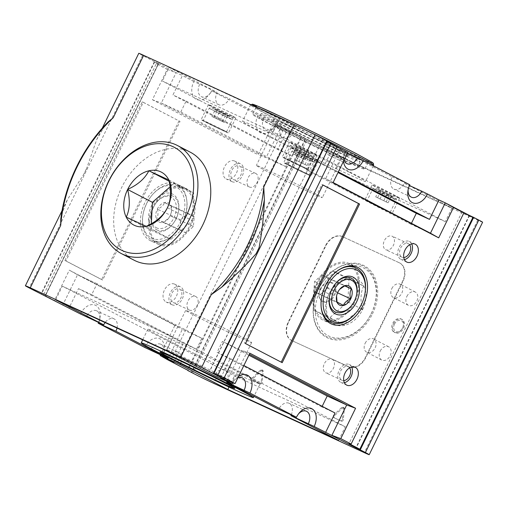 <?xml version="1.0" encoding="UTF-8"?>
<svg xmlns="http://www.w3.org/2000/svg" width="508" height="508" viewBox="0 0 508 508"><rect width="100%" height="100%" fill="white"/><g stroke="black" fill="none" stroke-linecap="round" stroke-linejoin="round"><path stroke-width="0.38" stroke-dasharray="2.54 1.91" d="M60.789 219.018L61.913 213.728L67.462 199.523L83.706 174.403A129.362 94.863 117.5 0 1 86.703 168.262L83.706 174.403M61.913 213.728A129.362 94.863 117.5 0 1 104.623 126.155L108.242 121.812M259.093 247.587L256.102 253.727M179.864 229.743L156.61 219.043L162.966 222.352L168.472 218.497L170.148 215.798L171.393 212.173L170.967 205.943L194.227 216.643L193.408 226.505L186.226 233.051L179.864 229.743L180.689 219.881L187.871 213.335L164.611 202.629C163.468 205.359 161.074 207.543 157.429 209.182C158.388 213.004 158.109 216.287 156.61 219.043M186.226 233.051L162.966 222.352M193.408 226.505L170.148 215.798M180.689 219.881L157.429 209.182M158.706 243.103A29.947 20.345 114.7 0 0 159.315 243.395A29.947 20.345 114.7 0 0 190.316 224.695A29.947 20.345 114.7 0 0 184.347 188.982A29.947 20.345 114.7 0 0 153.556 207.239A29.947 20.345 114.7 0 0 158.706 243.103M151.625 239.839A29.947 20.345 114.7 0 0 152.229 240.138A29.947 20.345 114.7 0 0 183.236 221.437A29.947 20.345 114.7 0 0 177.267 185.725A29.947 20.345 114.7 0 0 152.356 194.786A29.947 20.345 114.7 0 0 142.907 215.329A29.947 20.345 114.7 0 0 151.625 239.839M151.27 237.973A28.397 19.298 114.7 0 0 179.254 224.314A28.397 19.298 114.7 0 0 179.819 189.732A28.397 19.298 114.7 0 0 151.968 195.25A28.397 19.298 114.7 0 0 143.002 214.725A28.397 19.298 114.7 0 0 151.27 237.973M154.781 230.784A20.396 13.856 114.7 0 0 172.155 224.815A20.396 13.856 114.7 0 0 178.587 210.826A20.396 13.856 114.7 0 0 168.904 193.078A20.396 13.856 114.7 0 0 150.292 208.674A20.396 13.856 114.7 0 0 154.781 230.784M156.661 229.775A18.688 12.7 114.7 0 0 172.587 224.301A18.688 12.7 114.7 0 0 178.486 211.487A18.688 12.7 114.7 0 0 172.663 195.999A18.688 12.7 114.7 0 0 157.118 201.657A18.688 12.7 114.7 0 0 151.219 214.471A18.688 12.7 114.7 0 0 156.661 229.775M156.274 227.717A16.986 11.538 114.7 0 0 173.012 219.551A16.986 11.538 114.7 0 0 173.349 198.863A16.986 11.538 114.7 0 0 156.686 202.165A16.986 11.538 114.7 0 0 151.327 213.817A16.986 11.538 114.7 0 0 156.274 227.717M159.048 222.028A10.655 7.239 114.7 0 0 168.123 218.91A10.655 7.239 114.7 0 0 171.488 211.607A10.655 7.239 114.7 0 0 170.974 205.842A10.655 7.239 114.7 0 0 158.718 206.75A10.655 7.239 114.7 0 0 159.048 222.028M164.611 202.629L170.967 205.943M482.6 222.231A16.434 0.4 26 0 1 477.736 220.186L327.196 150.914A16.434 0.4 26 0 1 306.33 140.71L272.936 124.409L258.127 154.769L152.419 99.733L167.227 69.374L156.305 63.684L43.574 294.818L54.496 300.507L69.304 270.148L175.012 325.184L160.522 354.882M283.305 129.807L170.574 360.94L176.587 364.249L191.497 372.18L304.883 139.713L280.93 127.241L266.122 157.601L161.309 103.029L176.117 72.669L182.41 75.565L172.936 94.983L277.749 149.555L290.932 155.619L285.598 166.561L266.122 157.601L258.127 154.769M160.204 355.543L170.574 360.94M226.104 178.924A9.893 6.718 114.7 0 0 226.308 179.019A9.893 6.718 114.7 0 0 236.544 172.847A9.893 6.718 114.7 0 0 234.575 161.049A9.893 6.718 114.7 0 0 224.403 167.075A9.893 6.718 114.7 0 0 226.104 178.924M166.078 301.993A9.893 6.718 114.7 0 0 166.281 302.095A9.893 6.718 114.7 0 0 176.517 295.916A9.893 6.718 114.7 0 0 174.549 284.118A9.893 6.718 114.7 0 0 164.376 290.151A9.893 6.718 114.7 0 0 166.078 301.993M150.044 240.487A31.198 21.196 114.7 0 0 150.673 240.798A31.198 21.196 114.7 0 0 182.975 221.317A31.198 21.196 114.7 0 0 176.759 184.112A31.198 21.196 114.7 0 0 144.678 203.13A31.198 21.196 114.7 0 0 150.044 240.487M179.006 120.961L101.638 279.591L64.929 260.477L142.297 101.848L180.023 121.431L102.654 280.06L65.945 260.941L143.307 102.318L180.023 121.431M213.557 373.12L209.671 371.678M326.707 141.129L322.929 139.16L326.644 141.256M326.803 140.932L322.745 139.065L209.55 371.621M469.221 215.329L355.835 447.802M300.438 138.062L187.376 369.862M289.649 132.448L176.587 364.249M156.305 63.684L158.407 64.116L154.591 62.128L158.591 63.544L45.206 296.018L41.535 293.929L43.574 294.818M154.591 62.128L41.535 293.929M158.407 64.116L45.352 295.916M245.567 375.698A62.395 1.518 26 0 1 260.058 383.915A62.395 1.518 26 0 1 203.314 357.924A62.395 1.518 26 0 1 147.898 329.209A62.395 1.518 26 0 1 184.125 345.307A62.395 1.518 26 0 1 245.567 375.698M345.269 426.771L234.493 375.799L62.319 286.156L173.095 337.128L345.269 426.771L338.601 440.449M291.198 415.011A10.116 6.871 114.7 0 0 289.046 403.257A10.116 6.871 114.7 0 0 278.721 409.27M226.955 381.565A10.116 6.871 114.7 0 0 224.803 369.805A10.116 6.871 114.7 0 0 214.471 375.818M166.427 350.806L173.095 337.128M55.651 299.834L62.319 286.156M117.011 328.066A10.116 6.871 114.7 0 0 114.027 318.834A10.116 6.871 114.7 0 0 105.073 322.574M180.569 363.69A10.116 6.871 114.7 0 0 178.27 352.285A10.116 6.871 114.7 0 0 168.326 357.556M228.994 387.071L234.493 375.799M232.289 115.932A15.221 0.368 26 0 1 235.826 117.939A15.221 0.368 26 0 1 221.983 111.601A15.221 0.368 26 0 1 208.464 104.597A15.221 0.368 26 0 1 217.303 108.522A15.221 0.368 26 0 1 232.289 115.932M314.89 158.941A15.221 0.368 26 0 1 318.421 160.941A15.221 0.368 26 0 1 304.584 154.603A15.221 0.368 26 0 1 291.065 147.599A15.221 0.368 26 0 1 299.904 151.524A15.221 0.368 26 0 1 314.89 158.941M313.442 153.276A15.221 0.368 26 0 1 316.979 155.277A15.221 0.368 26 0 1 303.136 148.939A15.221 0.368 26 0 1 289.624 141.935A15.221 0.368 26 0 1 298.456 145.859A15.221 0.368 26 0 1 313.442 153.276M396.043 196.279A15.221 0.368 26 0 1 399.58 198.285A15.221 0.368 26 0 1 385.737 191.948A15.221 0.368 26 0 1 372.218 184.944A15.221 0.368 26 0 1 381.057 188.868A15.221 0.368 26 0 1 396.043 196.279M349.669 172.447A68.485 1.664 26 0 1 365.576 181.464A68.485 1.664 26 0 1 303.289 152.94A68.485 1.664 26 0 1 242.468 121.418A68.485 1.664 26 0 1 282.232 139.084A68.485 1.664 26 0 1 349.669 172.447M445.313 221.653L334.537 170.682L162.363 81.039L273.139 132.01L445.313 221.653L451.98 207.975L404.305 183.153A10.116 6.871 -65.3 0 1 393.973 189.166A10.116 6.871 -65.3 0 1 392.1 176.797L340.055 149.701A10.116 6.871 -65.3 0 1 329.73 155.715A10.116 6.871 -65.3 0 1 327.857 143.351L279.813 118.332L273.139 132.01M279.813 118.332L169.037 67.361L162.363 81.039M169.037 67.361L217.081 92.38A10.116 6.871 114.7 0 0 218.954 104.743A10.116 6.871 114.7 0 0 229.279 98.73L281.324 125.825A10.116 6.871 114.7 0 0 283.197 138.195A10.116 6.871 114.7 0 0 293.529 132.182L341.205 157.004L334.537 170.682M341.205 157.004L451.98 207.975M167.227 69.374L176.117 72.669L158.407 63.449L45.022 295.923M158.407 63.449L154.349 61.582L40.964 294.049M301.193 138.036L187.903 370.313M305.251 139.903L191.865 372.377M261.81 369.811L262.725 370.288A1.524 1.118 -62.5 0 1 263.227 371.443L262.147 382.27A1.524 1.118 -62.5 0 1 260.274 383.832L252.495 380.2A1.524 1.118 117.5 0 1 252.457 380.181A1.524 1.118 117.5 0 1 252.552 377.8L260.496 370.129A1.524 1.118 117.5 0 1 261.81 369.811A1.524 1.118 117.5 0 1 262.312 370.967L261.233 381.794A1.524 1.118 117.5 0 1 259.359 383.356L252.495 380.2M262.725 370.288A1.524 1.118 -62.5 0 0 261.41 370.611L260.496 370.129M252.457 380.181L253.378 380.657A1.524 1.118 -62.5 0 1 253.473 378.282L261.41 370.611M342.964 407.149L343.878 407.632A1.524 1.118 -62.5 0 1 344.38 408.788L343.3 419.614A1.524 1.118 -62.5 0 1 341.427 421.176L333.648 417.538A1.524 1.118 117.5 0 1 333.616 417.525A1.524 1.118 117.5 0 1 333.705 415.144L341.649 407.473A1.524 1.118 117.5 0 1 342.964 407.149A1.524 1.118 117.5 0 1 343.465 408.305L342.386 419.138A1.524 1.118 117.5 0 1 340.512 420.7L333.648 417.538M343.878 407.632A1.524 1.118 -62.5 0 0 342.57 407.949L341.649 407.473M333.616 417.525L334.531 418.001A1.524 1.118 -62.5 0 1 334.626 415.62L342.57 407.949M399.885 263.068A15.221 11.163 -62.5 0 0 399.523 262.89L399.885 263.068A15.221 11.163 -62.5 0 1 403.003 281.235L365.652 357.81A15.221 11.163 -62.5 0 1 348.837 366.82L291.662 340.487A15.221 11.163 -62.5 0 0 292.03 340.678M291.3 340.309L291.668 340.5A15.221 11.163 -62.5 0 1 288.55 322.339L325.901 245.758A15.221 11.163 -62.5 0 1 342.716 236.753L399.523 262.89A15.221 11.163 117.5 0 1 402.634 281.038L365.284 357.619A15.221 11.163 117.5 0 1 348.469 366.624L291.662 340.487A15.221 11.163 117.5 0 1 291.3 340.309A15.221 11.163 117.5 0 1 288.188 322.142L325.533 245.567A15.221 11.163 117.5 0 1 342.348 236.557L399.155 262.7A15.221 11.163 117.5 0 1 399.517 262.877L399.155 262.7M380.2 351.111A7.48 5.486 117.5 0 1 388.645 346.767A7.48 5.486 117.5 0 1 390.055 355.943A7.48 5.486 117.5 0 1 381.73 360.045A7.48 5.486 117.5 0 1 380.2 351.111M406.876 296.412A7.48 5.486 117.5 0 1 415.322 292.068A7.48 5.486 117.5 0 1 416.731 301.244A7.48 5.486 117.5 0 1 408.413 305.346A7.48 5.486 117.5 0 1 406.876 296.412M393.541 323.761A7.48 5.486 117.5 0 1 401.98 319.418A7.48 5.486 117.5 0 1 403.396 328.593A7.48 5.486 117.5 0 1 395.072 332.696A7.48 5.486 117.5 0 1 393.541 323.761M469.576 215.532L356.229 447.942M322.745 139.065L209.359 371.538M167.45 207.734L192.234 220.637L170.936 239.3L151.022 230.137L151.34 223.749M146.158 226.397L170.936 239.3M168.834 179.902L193.611 192.805L192.234 220.637M169.12 181.254L193.611 192.805M126.244 217.234L151.022 230.137M371.367 313.506A39.675 29.096 -62.5 0 0 346.761 264.382A39.675 29.096 -62.5 0 0 316.643 326.13A39.675 29.096 -62.5 0 0 371.367 313.506M372.396 314.007A40.481 29.686 -62.5 0 0 347.281 263.881A40.481 29.686 -62.5 0 0 316.554 326.885A40.481 29.686 -62.5 0 0 372.396 314.007M402.692 327.92A7.48 5.486 -62.5 0 0 401.155 318.992A7.48 5.486 -62.5 0 0 392.716 323.329A7.48 5.486 -62.5 0 0 394.246 332.264A7.48 5.486 -62.5 0 0 402.692 327.92M329.946 317.557L344.551 325.158C347.821 318.592 353.797 313.36 362.464 309.461C360.204 300.349 360.591 292.544 363.626 286.048L346.875 278.346C338.309 282.156 332.34 287.388 328.962 294.043C325.933 300.399 325.545 308.204 327.8 317.456L313.195 309.848L314.363 286.442L332.27 270.739L349.021 278.447L347.859 301.854L329.946 317.557L313.195 309.848M347.859 301.854L362.464 309.461M349.021 278.447L363.626 286.048M332.27 270.739L346.875 278.346M344.551 325.158L327.8 317.456M371.278 313.519A38.233 28.035 -62.5 0 0 347.561 266.179A38.233 28.035 -62.5 0 0 318.541 325.679A38.233 28.035 -62.5 0 0 371.278 313.519M362.636 309.543A25.267 18.529 -62.5 0 0 346.964 278.263A25.267 18.529 -62.5 0 0 327.787 317.576A25.267 18.529 -62.5 0 0 362.636 309.543M281.216 362.16L244.481 343.097L321.85 184.468L322.84 184.982M321.85 184.468L322.866 184.937M244.481 343.097L245.497 343.56M281.191 362.21L282.207 362.674M142.297 101.848L143.307 102.318M64.929 260.477L65.945 260.941M101.638 279.591L102.654 280.06M298.615 413.747A10.116 6.871 114.7 0 0 298.082 414.344A10.116 6.871 114.7 0 0 296.164 417.297M238.633 376.269A14.681 9.976 114.7 0 0 234.988 379.527A14.681 9.976 114.7 0 0 232.753 382.772M237.858 377.869A10.116 6.871 114.7 0 0 233.839 380.892A10.116 6.871 114.7 0 0 231.921 383.851M98.73 322.561A10.116 6.871 114.7 0 0 99.727 319.189A10.116 6.871 114.7 0 0 96.577 310.807A10.116 6.871 114.7 0 0 86.252 316.821M98.508 322.459A14.681 9.976 114.7 0 0 100.019 317.424A14.681 9.976 114.7 0 0 93.751 304.73A14.681 9.976 114.7 0 0 80.454 313.988M162.973 356.013A10.116 6.871 114.7 0 0 163.976 352.635A10.116 6.871 114.7 0 0 160.826 344.259A10.116 6.871 114.7 0 0 150.495 350.272M162.751 355.911A14.681 9.976 114.7 0 0 164.262 350.869A14.681 9.976 114.7 0 0 157.994 338.182A14.681 9.976 114.7 0 0 144.697 347.434M281.324 125.825L258.077 114.967L211.544 90.735L229.279 98.73M263.881 117.799A10.116 6.871 114.7 0 0 265.748 130.162A10.116 6.871 114.7 0 0 274.161 127.108A10.116 6.871 114.7 0 0 276.079 124.149L293.529 132.182M258.077 114.967A14.681 9.976 114.7 0 0 259.042 131.75A14.681 9.976 114.7 0 0 273.012 128.473A14.681 9.976 114.7 0 0 275.787 124.187L276.079 124.149M199.638 84.347A10.116 6.871 114.7 0 0 201.505 96.717A10.116 6.871 114.7 0 0 209.918 93.656L208.769 95.021A14.681 9.976 114.7 0 1 194.799 98.304A14.681 9.976 114.7 0 1 193.834 81.515L217.081 92.38M209.918 93.656A10.116 6.871 114.7 0 0 211.836 90.703M208.769 95.021A14.681 9.976 114.7 0 0 211.544 90.735M327.857 143.351L345.592 151.346A14.681 9.976 114.7 0 0 343.738 157.131A14.681 9.976 114.7 0 0 343.548 161.169M345.307 151.378A10.116 6.871 114.7 0 0 344.024 155.365A10.116 6.871 114.7 0 0 344.183 159.868M340.055 149.701L347.478 153.118M392.1 176.797L409.835 184.791M409.55 184.829A10.116 6.871 114.7 0 0 408.273 188.811A10.116 6.871 114.7 0 0 408.165 189.611M404.305 183.153L409.492 185.541M293.122 153.841L305.473 159.785L293.122 153.841L296.456 147.002L308.813 152.946L296.456 147.002M297.358 156.051L300.698 149.212M303.536 159.017L306.87 152.184M305.473 159.785L308.813 152.946M301.238 157.575L304.571 150.736M295.059 154.603L298.393 147.771M211.969 116.497L224.32 122.441L211.969 116.497L215.303 109.664L227.654 115.602L215.303 109.664M216.205 118.707L219.539 111.868M222.383 121.679L225.717 114.84M224.32 122.441L227.654 115.602M220.085 120.237L223.418 113.398M213.906 117.265L217.24 110.427M294.564 159.506L306.921 165.449L294.564 159.506L297.898 152.667L310.255 158.61L297.898 152.667M298.806 161.715L302.139 154.876M304.984 164.681L308.318 157.848M306.921 165.449L310.255 158.61M302.679 163.239L306.013 156.401M296.501 160.268L299.841 153.429M375.717 196.85L388.074 202.787L375.717 196.85L379.057 190.011L391.408 195.948L379.057 190.011M379.959 199.053L383.292 192.214M386.137 202.025L389.471 195.186M388.074 202.787L391.408 195.948M383.832 200.584L387.172 193.745M377.66 197.612L380.994 190.773M224.955 130.975A15.221 0.368 26 0 1 228.486 132.982A15.221 0.368 26 0 1 214.649 126.638A15.221 0.368 26 0 1 201.13 119.634A15.221 0.368 26 0 1 209.969 123.565A15.221 0.368 26 0 1 224.955 130.975M223.431 130.277L226.435 131.978L222.936 130.518L214.668 126.594L203.181 120.637L223.431 130.277M307.55 173.984A15.221 0.368 26 0 1 311.087 175.984A15.221 0.368 26 0 1 297.244 169.647A15.221 0.368 26 0 1 283.731 162.643A15.221 0.368 26 0 1 292.564 166.567A15.221 0.368 26 0 1 307.55 173.984M306.032 173.279L309.035 174.987L305.53 173.526L297.269 169.596L285.782 163.639L306.032 173.279M306.108 168.319A15.221 0.368 26 0 1 309.645 170.32A15.221 0.368 26 0 1 295.802 163.982A15.221 0.368 26 0 1 282.283 156.978A15.221 0.368 26 0 1 291.122 160.903A15.221 0.368 26 0 1 306.108 168.319M304.584 167.615L307.588 169.323L304.089 167.862L284.334 157.982L304.584 167.615M388.709 211.322A15.221 0.368 26 0 1 392.24 213.328A15.221 0.368 26 0 1 378.403 206.991A15.221 0.368 26 0 1 364.884 199.987A15.221 0.368 26 0 1 373.723 203.911A15.221 0.368 26 0 1 388.709 211.322M387.185 210.623L390.188 212.325L386.683 210.864L378.422 206.94L366.935 200.984L387.185 210.623M394.449 324.18A6.115 4.483 117.5 0 1 402.888 322.237A6.115 4.483 117.5 0 1 398.247 331.749A6.115 4.483 117.5 0 1 394.449 324.18M391.827 288.576A7.48 5.486 117.5 0 1 400.272 284.232A7.48 5.486 117.5 0 1 401.682 293.402A7.48 5.486 117.5 0 1 393.357 297.51A7.48 5.486 117.5 0 1 391.827 288.576M365.15 343.275A7.48 5.486 117.5 0 1 373.59 338.931A7.48 5.486 117.5 0 1 375.006 348.101A7.48 5.486 117.5 0 1 366.681 352.209A7.48 5.486 117.5 0 1 365.15 343.275M264.884 170.269A36.703 0.895 -154 0 0 301.028 188.144A36.703 0.895 -154 0 0 322.339 197.612A36.703 0.895 -154 0 0 313.817 192.78A36.703 0.895 -154 0 0 277.673 174.904A36.703 0.895 -154 0 0 256.362 165.437A36.703 0.895 -154 0 0 264.884 170.269M243.116 337.731A36.703 0.895 26 0 1 251.638 342.563A36.703 0.895 26 0 1 218.262 327.279A36.703 0.895 26 0 1 185.661 310.388A36.703 0.895 26 0 1 206.972 319.856A36.703 0.895 26 0 1 243.116 337.731M223.914 377.101A36.703 0.895 26 0 1 232.435 381.914A36.703 0.895 26 0 1 232.435 381.933A36.703 0.895 26 0 1 199.06 366.649A36.703 0.895 26 0 1 166.459 349.758A36.703 0.895 26 0 1 166.478 349.739A36.703 0.895 26 0 1 188.151 359.404A36.703 0.895 26 0 1 223.914 377.101M321.774 274.949L314.592 281.495L313.773 291.357L320.129 294.665L327.311 288.119L328.136 278.257L321.774 274.949L345.034 285.648M328.136 278.257L344.621 285.845M336.569 296.088L337.852 292.202L339.693 289.312M313.773 291.357L337.033 302.057M314.592 281.495L337.852 292.202M320.129 294.665L343.389 305.371M327.311 288.119L337.566 292.837M354.87 153.067A63.278 1.537 26 0 1 369.551 161.417A63.278 1.537 26 0 1 312.02 135.045A63.278 1.537 26 0 1 255.816 105.943A63.278 1.537 26 0 1 292.189 122.072A63.278 1.537 26 0 1 354.87 153.067M353.619 154.165A62.395 1.518 26 0 1 368.11 162.382A62.395 1.518 26 0 1 368.097 162.401A62.395 1.518 26 0 1 311.36 136.392A62.395 1.518 26 0 1 255.937 107.696A62.395 1.518 26 0 1 255.943 107.677A62.395 1.518 26 0 1 292.176 123.774A62.395 1.518 26 0 1 353.619 154.165M350.285 161.004A62.395 1.518 26 0 1 364.776 169.221A62.395 1.518 26 0 1 308.026 143.231A62.395 1.518 26 0 1 252.609 114.516A62.395 1.518 26 0 1 288.842 130.613A62.395 1.518 26 0 1 350.285 161.004M345.415 158.763A55.093 1.34 26 0 1 358.21 166.021A55.093 1.34 26 0 1 308.102 143.072A55.093 1.34 26 0 1 259.175 117.716A55.093 1.34 26 0 1 291.167 131.928A55.093 1.34 26 0 1 345.415 158.763M347.415 154.661A55.093 1.34 26 0 1 360.21 161.919A55.093 1.34 26 0 1 310.102 138.97A55.093 1.34 26 0 1 261.175 113.614A55.093 1.34 26 0 1 293.167 127.826A55.093 1.34 26 0 1 347.415 154.661M338.411 150.52A41.586 1.01 26 0 1 348.05 156.013A41.586 1.01 26 0 1 310.248 138.671A41.586 1.01 26 0 1 273.31 119.558A41.586 1.01 26 0 1 297.034 130.061A41.586 1.01 26 0 1 338.411 150.52M333.013 153.41A36.703 0.895 26 0 1 341.541 158.242A36.703 0.895 26 0 1 341.522 158.261A36.703 0.895 26 0 1 308.159 142.958A36.703 0.895 26 0 1 275.565 126.086A36.703 0.895 26 0 1 275.565 126.067A36.703 0.895 26 0 1 296.875 135.534A36.703 0.895 26 0 1 333.013 153.41M104.623 126.155L96.717 139.548L86.703 168.262M411.442 223.317L410.978 224.257L430.46 233.216M333.127 182.537L325.647 178.645L340.455 148.292L334.169 145.396L324.695 164.814L311.506 158.744L338.004 172.542M410.978 224.257L306.172 169.685L325.647 178.645L332.988 182.816M306.172 169.685L311.506 158.744M338.315 171.901L324.695 164.814M322.186 406.311L321.875 406.946L335.064 413.017M321.875 406.946L217.068 352.381L222.402 341.44L249.352 354.292M227.07 380.759L241.878 350.399L249.873 353.231M220.783 377.863L230.251 358.445L243.872 365.538M217.068 352.381L230.251 358.445M222.402 341.44L248.895 355.232M272.936 124.409L280.93 127.241L287.217 130.137L277.749 149.555M285.598 166.561L180.791 111.989L161.309 103.029L152.419 99.733M180.791 111.989L186.125 101.054L172.936 94.983M287.217 130.137L275.787 124.187M193.834 81.515L182.41 75.565M186.125 101.054L290.932 155.619M196.494 349.256L91.681 294.684L97.022 283.743L201.828 338.315L196.494 349.256L183.305 343.186L173.831 362.604M201.828 338.315L182.353 329.355L167.691 359.41M54.496 300.507L62.738 305.143L77.54 274.784L182.353 329.355L175.012 325.184M97.022 283.743L77.54 274.784L69.304 270.148M91.681 294.684L78.492 288.62L69.025 308.038M183.305 343.186L78.492 288.62M134.112 260.21A60.877 44.64 117.5 0 1 121.647 187.547A60.877 44.64 117.5 0 1 190.335 152.222M345.592 151.346L334.169 145.396M462.102 211.798L349.04 443.598M231.991 181.629A9.893 6.718 114.7 0 0 232.188 181.731A9.893 6.718 114.7 0 0 242.43 175.552A9.893 6.718 114.7 0 0 240.455 163.754A9.893 6.718 114.7 0 0 230.289 169.786A9.893 6.718 114.7 0 0 231.991 181.629M233.045 179.464A7.48 5.086 114.7 0 0 233.197 179.54A7.48 5.086 114.7 0 0 240.944 174.866A7.48 5.086 114.7 0 0 239.452 165.945A7.48 5.086 114.7 0 0 231.756 170.504A7.48 5.086 114.7 0 0 233.045 179.464M249.276 186.931A7.48 5.086 114.7 0 0 249.428 187.007A7.48 5.086 114.7 0 0 257.175 182.334A7.48 5.086 114.7 0 0 255.683 173.412A7.48 5.086 114.7 0 0 247.987 177.971A7.48 5.086 114.7 0 0 249.276 186.931M411.69 243.891A9.893 6.718 114.7 0 0 409.257 241.427A9.893 6.718 114.7 0 0 399.085 247.453A9.893 6.718 114.7 0 0 400.787 259.302A9.893 6.718 114.7 0 0 400.99 259.397A9.893 6.718 114.7 0 0 404.444 259.639M409.651 244.761A7.48 5.086 114.7 0 0 408.254 243.618A7.48 5.086 114.7 0 0 400.558 248.177A7.48 5.086 114.7 0 0 401.847 257.137A7.48 5.086 114.7 0 0 401.999 257.213A7.48 5.086 114.7 0 0 403.771 257.524M385.616 249.669A7.48 5.086 114.7 0 0 385.762 249.746A7.48 5.086 114.7 0 0 393.51 245.072A7.48 5.086 114.7 0 0 392.024 236.144A7.48 5.086 114.7 0 0 384.327 240.709A7.48 5.086 114.7 0 0 385.616 249.669M171.964 304.705A9.893 6.718 114.7 0 0 172.161 304.8A9.893 6.718 114.7 0 0 182.404 298.621A9.893 6.718 114.7 0 0 180.429 286.829A9.893 6.718 114.7 0 0 170.263 292.856A9.893 6.718 114.7 0 0 171.964 304.705M173.018 302.539A7.48 5.086 114.7 0 0 173.171 302.609A7.48 5.086 114.7 0 0 180.918 297.942A7.48 5.086 114.7 0 0 179.426 289.014A7.48 5.086 114.7 0 0 171.729 293.58A7.48 5.086 114.7 0 0 173.018 302.539M189.249 310.007A7.48 5.086 114.7 0 0 189.401 310.083A7.48 5.086 114.7 0 0 197.148 305.41A7.48 5.086 114.7 0 0 195.656 296.481A7.48 5.086 114.7 0 0 187.96 301.047A7.48 5.086 114.7 0 0 189.249 310.007M351.663 366.966A9.893 6.718 114.7 0 0 349.231 364.496A9.893 6.718 114.7 0 0 339.058 370.529A9.893 6.718 114.7 0 0 340.76 382.372A9.893 6.718 114.7 0 0 340.963 382.473A9.893 6.718 114.7 0 0 344.418 382.715M349.625 367.83A7.48 5.086 114.7 0 0 348.228 366.687A7.48 5.086 114.7 0 0 340.531 371.246A7.48 5.086 114.7 0 0 341.82 380.206A7.48 5.086 114.7 0 0 341.973 380.282A7.48 5.086 114.7 0 0 343.745 380.6M325.59 372.739A7.48 5.086 114.7 0 0 325.736 372.815A7.48 5.086 114.7 0 0 333.483 368.141A7.48 5.086 114.7 0 0 331.997 359.22A7.48 5.086 114.7 0 0 324.301 363.779A7.48 5.086 114.7 0 0 325.59 372.739M158.159 244.227A31.198 21.196 114.7 0 0 158.788 244.532A31.198 21.196 114.7 0 0 191.091 225.05A31.198 21.196 114.7 0 0 184.874 187.846A31.198 21.196 114.7 0 0 152.794 206.864A31.198 21.196 114.7 0 0 158.159 244.227M352.977 265.97A31.198 21.196 114.7 0 0 349.212 263.468A31.198 21.196 114.7 0 0 317.132 282.48A31.198 21.196 114.7 0 0 322.497 319.843A31.198 21.196 114.7 0 0 323.126 320.154A31.198 21.196 114.7 0 0 327.476 321.38M329.051 321.5A31.198 21.196 114.7 0 0 355.429 300.673A31.198 21.196 114.7 0 0 354.089 267.087M323.044 318.719A29.947 20.345 114.7 0 0 323.653 319.018A29.947 20.345 114.7 0 0 354.654 300.317A29.947 20.345 114.7 0 0 348.685 264.604A29.947 20.345 114.7 0 0 317.894 282.854A29.947 20.345 114.7 0 0 323.044 318.719M355.644 313.214A29.947 20.345 114.7 0 0 365.093 292.671M338.137 270.377A29.947 20.345 114.7 0 0 321.177 307.251M187.871 213.335L194.227 216.643M350.882 306.343A18.688 12.7 114.7 0 0 356.781 293.529M335.629 283.451A18.688 12.7 114.7 0 0 335.413 283.699A18.688 12.7 114.7 0 0 329.514 296.513A18.688 12.7 114.7 0 0 329.47 296.837M154.349 61.582L142.602 55.467A16.434 0.4 26 0 1 138.786 53.302M330.505 293.865A0.914 0.667 117.5 0 1 331.762 293.58A0.914 0.667 117.5 0 1 331.07 294.996A0.914 0.667 117.5 0 1 330.505 293.865M314.363 286.442L328.962 294.043M170.11 186.792L173.698 183.642M320.358 288.957A10.046 7.366 -62.5 0 0 322.65 301.06A10.046 7.366 -62.5 0 0 333.75 295.116A10.046 7.366 -62.5 0 0 331.457 283.013A10.046 7.366 -62.5 0 0 320.358 288.957M320.319 288.957A10.655 7.811 117.5 0 1 335.013 285.572A10.655 7.811 117.5 0 1 326.93 302.152A10.655 7.811 117.5 0 1 320.319 288.957M306.33 140.71L192.945 373.183M327.196 150.914L213.811 383.388M477.736 220.186L364.357 452.653M262.147 382.27L261.233 381.794M260.274 383.832L259.359 383.356M263.227 371.443L262.312 370.967M253.473 378.282L252.552 377.8M343.3 419.614L342.386 419.138M341.427 421.176L340.512 420.7M344.38 408.788L343.465 408.305M334.626 415.62L333.705 415.144M229.432 117.97L232.442 119.672L228.937 118.212L220.675 114.281L209.182 108.331L229.432 117.97M229.089 116.135L228.359 116.218L213.868 109.131L214.598 109.049L229.089 116.135M312.033 160.972L315.036 162.674L311.537 161.214L303.27 157.29L291.783 151.333L312.033 160.972M311.683 159.137L310.959 159.22L296.469 152.14L297.193 152.057L311.683 159.137M310.591 155.308L313.595 157.016L310.09 155.55L301.828 151.625L290.341 145.669L310.591 155.308M310.242 153.473L309.518 153.562L295.027 146.475L295.751 146.393L310.242 153.473M393.186 198.317L396.189 200.019L392.69 198.558L384.429 194.634L372.935 188.678L393.186 198.317M392.843 196.482L392.113 196.564L377.622 189.478L378.346 189.395L392.843 196.482M373.583 165.049A68.485 1.664 26 0 1 311.296 136.525A68.485 1.664 26 0 1 250.469 105.01A68.485 1.664 26 0 1 254.108 106.172M300.215 127.457A68.485 1.664 26 0 1 303.003 128.797M357.327 154.203A66.961 1.632 26 0 1 343.408 150.19A66.961 1.632 26 0 1 255.861 106.559M142.602 55.467L29.216 287.934M365.652 357.81L365.284 357.619M403.003 281.235L402.634 281.038M348.837 366.82L348.469 366.624M342.716 236.753L342.348 236.557M325.901 245.758L325.533 245.567M288.55 322.339L288.188 322.142M184.347 188.982L177.267 185.725M159.315 243.395L152.229 240.138M143.002 214.725L142.907 215.329M151.968 195.25L152.356 194.786M178.486 211.487L178.587 210.826M172.587 224.301L172.155 224.815M151.327 213.817L151.219 214.471M156.686 202.165L157.118 201.657M171.393 212.173L171.488 211.607M168.472 218.497L168.123 218.91M401.98 319.418L401.155 318.992M395.072 332.696L394.246 332.264M298.082 414.344L299.231 412.979M306.495 411.283L289.046 403.257M233.839 380.892L234.988 379.527M242.252 377.838L224.803 369.805M114.027 318.834L96.577 310.807M99.727 319.189L100.019 317.424M178.27 352.285L160.826 344.259M163.976 352.635L164.262 350.869M283.197 138.195L265.748 130.162M274.161 127.108L273.012 128.473M218.954 104.743L201.505 96.717M344.024 155.365L343.738 157.131M347.174 163.741L329.73 155.715M408.273 188.811L407.981 190.576M411.423 197.193L393.973 189.166M208.464 104.597L201.13 119.634M235.826 117.939L228.486 132.982M226.435 131.978L232.442 119.672C232.004 117.107 233.724 118.897 229.121 116.154L210.833 107.486L209.182 108.331L203.181 120.637M291.065 147.599L283.731 162.643M318.421 160.941L311.087 175.984M309.035 174.987L315.036 162.674C314.598 160.109 316.325 161.906 311.721 159.156L293.427 150.495L291.783 151.333L285.782 163.639M289.624 141.935L282.283 156.978M316.979 155.277L309.645 170.32M307.588 169.323L313.595 157.016C313.157 154.445 314.884 156.242 310.28 153.492L291.986 144.831L290.341 145.669L284.334 157.982M372.218 184.944L364.884 199.987M399.58 198.285L392.24 213.328M390.188 212.325L396.189 200.019C395.751 197.453 397.478 199.244 392.875 196.501L374.587 187.839L372.935 188.678L366.935 200.984M415.322 292.068L400.272 284.232M408.413 305.346L393.357 297.51M388.645 346.767L373.59 338.931M381.73 360.045L366.681 352.209M185.661 310.388L166.459 349.758M251.638 342.563L232.435 381.933L234.69 388.442M166.478 349.739L159.95 351.987M147.898 329.209L142.691 339.884M260.058 383.915L253.975 396.386M336.607 295.827L336.512 296.393M339.528 289.503L339.877 289.09M250.736 104.623L242.468 121.418M373.247 165.741L365.576 181.464M368.097 162.401L369.551 161.417M255.937 107.696L255.816 105.943M255.943 107.677L252.609 114.516M368.11 162.382L364.776 169.221M261.175 113.614L259.175 117.716M360.21 161.919L358.21 166.021M273.31 119.558L275.565 126.086L256.362 165.437M341.541 158.242L322.339 197.612M341.522 158.261L348.05 156.013M240.455 163.754L234.575 161.049M232.188 181.731L226.308 179.019M255.683 173.412L239.452 165.945M249.428 187.007L233.197 179.54M415.144 244.132L409.257 241.427M406.87 262.109L400.99 259.397M408.254 243.618L392.024 236.144M401.999 257.213L385.762 249.746M180.429 286.829L174.549 284.118M172.161 304.8L166.281 302.095M195.656 296.481L179.426 289.014M189.401 310.083L173.171 302.609M355.117 367.208L349.231 364.496M346.843 385.178L340.963 382.473M348.228 366.687L331.997 359.22M341.973 380.282L325.736 372.815M184.874 187.846L176.759 184.112M158.788 244.532L150.673 240.798M357.327 267.202L349.212 263.468M331.241 323.888L323.126 320.154M351.403 265.855L348.685 264.604M326.365 320.262L323.653 319.018M329.514 296.513L329.413 297.174M335.413 283.699L335.845 283.185M62.097 210.534L67.462 199.523M96.717 139.548L102.229 128.257"/><path stroke-width="0.76" d="M60.693 225.425L60.789 219.018C65.062 183.794 82.88 147.307 108.242 121.812L113.214 117.735A127.838 93.751 117.5 0 0 60.693 225.425L30.264 287.814L180.804 357.086A16.434 0.4 26 0 1 201.67 367.29L209.671 371.678M263.754 187.007L264.37 199.663C263.804 215.97 262.045 231.94 259.093 247.587A129.362 94.863 -62.5 0 1 256.102 253.727C245.675 265.506 234.194 276.676 221.659 287.23L211.233 294.697A127.838 93.751 -62.5 0 0 263.754 187.007L294.189 124.612A16.434 0.4 26 0 1 315.055 134.817L326.803 140.932L213.417 373.405M326.644 141.256L347.796 152.457L332.988 182.816L438.696 237.852L453.504 207.493L463.874 212.896L351.142 444.03L340.773 438.626L355.581 408.267L249.873 353.231L235.064 383.591L224.142 377.901L213.557 373.12M336.874 146.774L224.142 377.901M406.673 262.007A9.893 6.718 114.7 0 0 406.87 262.109A9.893 6.718 114.7 0 0 417.112 255.93A9.893 6.718 114.7 0 0 415.144 244.132A9.893 6.718 114.7 0 0 404.971 250.165A9.893 6.718 114.7 0 0 406.673 262.007M346.647 385.083A9.893 6.718 114.7 0 0 346.843 385.178A9.893 6.718 114.7 0 0 357.086 379A9.893 6.718 114.7 0 0 355.117 367.208A9.893 6.718 114.7 0 0 344.945 373.234A9.893 6.718 114.7 0 0 346.647 385.083M330.613 323.577A31.198 21.196 114.7 0 0 331.241 323.888A31.198 21.196 114.7 0 0 363.544 304.406A31.198 21.196 114.7 0 0 357.327 267.202A31.198 21.196 114.7 0 0 325.247 286.214A31.198 21.196 114.7 0 0 330.613 323.577M282.207 362.674L359.575 204.051L322.866 184.937L245.497 343.56L282.207 362.674M160.522 354.882L160.204 355.543L167.545 359.708L187.903 370.313M330.86 143.466L217.805 375.266M327.044 141.478L213.989 373.285M356.229 447.942L359.829 449.218L349.04 443.598L351.142 444.03M463.874 212.896L472.891 217.411L469.221 215.329L473.64 217.386L360.261 449.859L365.398 452.533A16.434 0.4 26 0 1 369.214 454.698A16.434 0.4 26 0 1 364.357 452.653L213.811 383.388A16.434 0.4 26 0 1 192.945 373.183L187.808 370.51M472.891 217.411L359.829 449.218M167.691 359.41L167.545 359.708L173.831 362.604L162.693 356.622L180.143 364.649L227.825 389.477L338.601 440.449L290.919 415.62A10.116 6.871 114.7 0 0 291.198 415.011M226.955 381.565A10.116 6.871 114.7 0 1 226.676 382.175L278.721 409.27L296.456 417.265L249.923 393.033A14.681 9.976 114.7 0 0 250.203 377.698A14.681 9.976 114.7 0 0 238.633 376.269M105.073 322.574A10.116 6.871 114.7 0 0 103.696 324.847L55.651 299.834L166.427 350.806L214.471 375.818L231.921 383.851L220.783 377.863L227.07 380.759L235.064 383.591M168.326 357.556A10.116 6.871 114.7 0 0 167.945 358.299L115.9 331.203A10.116 6.871 114.7 0 0 117.011 328.066M180.143 364.649A10.116 6.871 114.7 0 0 180.569 363.69M227.825 389.477L228.994 387.071M103.696 324.847L80.454 313.988L29.216 287.934A16.434 0.4 26 0 1 25.4 285.769A16.434 0.4 26 0 1 30.264 287.814M473.64 217.386L478.784 220.066A16.434 0.4 26 0 1 482.6 222.231L369.214 454.698M356.203 447.993L360.261 449.859M148.857 170.802A29.832 21.876 -62.5 0 0 127.692 189.351C137.795 184.842 144.85 178.657 148.857 170.802L168.827 179.991C171.488 190.748 171.031 199.968 167.456 207.651L167.386 207.791C163.506 215.538 156.451 221.723 146.221 226.339L126.251 217.151C129.813 209.633 130.27 200.412 127.622 189.49L152.406 202.311L170.11 186.792M148.92 170.745L169.12 181.254M151.34 223.749L152.406 202.311M146.221 226.339A29.832 21.876 -62.5 0 0 167.386 207.791M127.622 189.49A29.832 21.876 -62.5 0 0 126.251 217.151M126.308 217.265A29.832 21.876 -62.5 0 0 146.094 226.371M322.84 184.982L358.559 203.581L281.216 362.16M358.559 203.581L359.575 204.051M355.835 447.802L314.166 426.485A14.681 9.976 114.7 0 0 313.201 409.696A14.681 9.976 114.7 0 0 299.231 412.979A14.681 9.976 114.7 0 0 296.456 417.265M290.919 415.62L314.166 426.485M308.362 423.653A10.116 6.871 114.7 0 0 306.495 411.283A10.116 6.871 114.7 0 0 298.615 413.747M232.753 382.772A14.681 9.976 114.7 0 0 232.213 383.813M226.676 382.175L249.923 393.033M244.119 390.201A10.116 6.871 114.7 0 0 242.252 377.838A10.116 6.871 114.7 0 0 237.858 377.869M167.945 358.299L144.697 347.434L98.165 323.209L115.9 331.203M98.45 323.171A10.116 6.871 114.7 0 0 98.73 322.561M98.165 323.209A14.681 9.976 114.7 0 0 98.508 322.459M162.693 356.622A10.116 6.871 114.7 0 0 162.973 356.013M162.408 356.654A14.681 9.976 114.7 0 0 162.751 355.911M344.183 159.868A10.116 6.871 114.7 0 0 347.174 163.741A10.116 6.871 114.7 0 0 357.505 157.728L363.303 160.566A14.681 9.976 114.7 0 1 351.536 169.926A14.681 9.976 114.7 0 1 343.548 161.169M347.478 153.118L357.505 157.728M408.165 189.611A10.116 6.871 114.7 0 0 411.423 197.193A10.116 6.871 114.7 0 0 421.748 191.179L427.546 194.012A14.681 9.976 114.7 0 1 414.249 203.27A14.681 9.976 114.7 0 1 407.981 190.576A14.681 9.976 114.7 0 1 409.835 184.791L363.303 160.566M409.492 185.541L421.748 191.179M225.031 382.994A41.586 1.01 26 0 1 234.69 388.442A41.586 1.01 26 0 1 196.863 371.145A41.586 1.01 26 0 1 159.95 351.987A41.586 1.01 26 0 1 184.506 362.934A41.586 1.01 26 0 1 225.031 382.994M238.9 389.376A62.395 1.518 26 0 1 253.39 397.586A62.395 1.518 26 0 1 196.64 371.602A62.395 1.518 26 0 1 141.224 342.881A62.395 1.518 26 0 1 177.457 358.978A62.395 1.518 26 0 1 238.9 389.376M344.621 285.845L351.39 288.957C349.891 291.656 349.618 294.938 350.571 298.818C346.97 300.418 344.576 302.603 343.389 305.371L337.033 302.057L336.569 296.088M339.693 289.312L345.034 285.648L351.39 288.957M339.617 305.118A10.655 7.239 114.7 0 0 350.114 299.993A10.655 7.239 114.7 0 0 350.323 287.02A10.655 7.239 114.7 0 0 339.877 289.09A10.655 7.239 114.7 0 0 336.512 296.393A10.655 7.239 114.7 0 0 339.617 305.118M337.566 292.837L350.571 298.818M338.004 172.542L416.319 213.316L429.508 219.38L438.975 199.962L445.262 202.857L430.46 233.216L333.127 182.537M416.319 213.316L411.442 223.317M469.221 215.329L445.262 202.857L453.504 207.493M438.696 237.852L430.46 233.216M347.796 152.457L326.707 141.129M429.508 219.38L338.315 171.901M243.872 365.538L335.064 413.017L325.59 432.435M248.895 355.232L327.209 396.011L346.691 404.971L331.883 435.331L340.773 438.626M327.209 396.011L322.186 406.311M249.352 354.292L346.691 404.971L355.581 408.267M189.954 218.199A60.877 44.64 -62.5 0 0 177.489 145.529A60.877 44.64 -62.5 0 0 109.779 178.911A60.877 44.64 -62.5 0 0 121.26 253.524A60.877 44.64 -62.5 0 0 189.954 218.199M177.489 145.529L190.335 152.222A60.877 44.64 117.5 0 1 202.8 224.885A60.877 44.64 117.5 0 1 134.112 260.21L121.26 253.524M186.087 216.306A57.829 42.412 -62.5 0 0 150.216 144.697A57.829 42.412 -62.5 0 0 106.318 234.702A57.829 42.412 -62.5 0 0 186.087 216.306M168.777 179.876A29.832 21.876 -62.5 0 0 148.984 170.771M167.456 207.651A29.832 21.876 -62.5 0 0 168.827 179.991M438.975 199.962L427.546 194.012M227.07 380.759L209.544 371.634M404.444 259.639A9.893 6.718 114.7 0 0 411.232 253.225A9.893 6.718 114.7 0 0 411.69 243.891M403.771 257.524A7.48 5.086 114.7 0 0 409.74 252.54A7.48 5.086 114.7 0 0 409.651 244.761M344.418 382.715A9.893 6.718 114.7 0 0 351.206 376.295A9.893 6.718 114.7 0 0 351.663 366.966M343.745 380.6A7.48 5.086 114.7 0 0 349.714 375.609A7.48 5.086 114.7 0 0 349.625 367.83M327.476 321.38A31.198 21.196 114.7 0 0 329.051 321.5M354.089 267.087A31.198 21.196 114.7 0 0 352.977 265.97M321.177 307.251A29.947 20.345 114.7 0 0 330.13 321.977A29.947 20.345 114.7 0 0 330.733 322.275A29.947 20.345 114.7 0 0 355.644 313.214L356.032 312.75A28.397 19.298 114.7 0 0 364.998 293.275A28.397 19.298 114.7 0 0 351.511 268.554A28.397 19.298 114.7 0 0 325.59 290.278A28.397 19.298 114.7 0 0 331.838 321.062A28.397 19.298 114.7 0 0 356.032 312.75M364.998 293.275L365.093 292.671A29.947 20.345 114.7 0 0 355.771 267.862A29.947 20.345 114.7 0 0 338.137 270.377M335.35 313.868A20.396 13.856 114.7 0 0 355.448 304.057A20.396 13.856 114.7 0 0 355.848 279.222A20.396 13.856 114.7 0 0 335.845 283.185A20.396 13.856 114.7 0 0 329.413 297.174A20.396 13.856 114.7 0 0 335.35 313.868M329.47 296.837A18.688 12.7 114.7 0 0 334.956 311.81A18.688 12.7 114.7 0 0 350.882 306.343L351.314 305.835A16.986 11.538 114.7 0 0 356.673 294.183A16.986 11.538 114.7 0 0 348.602 279.4A16.986 11.538 114.7 0 0 333.102 292.392A16.986 11.538 114.7 0 0 336.842 310.807A16.986 11.538 114.7 0 0 351.314 305.835M356.673 294.183L356.781 293.529A18.688 12.7 114.7 0 0 351.066 278.092A18.688 12.7 114.7 0 0 335.629 283.451M102.229 128.257L138.786 53.302A16.434 0.4 26 0 1 143.643 55.347L294.189 124.612M221.659 287.23A129.362 94.863 -62.5 0 0 264.37 199.663M211.233 294.697L180.804 357.086M315.055 134.817L201.67 367.29M478.784 220.066L365.398 452.533M303.003 128.797A68.485 1.664 26 0 1 357.676 156.032A68.485 1.664 26 0 1 373.583 165.049L373.247 165.741M254.108 106.172A68.485 1.664 26 0 1 300.215 127.457M255.861 106.559A66.961 1.632 26 0 1 281.978 117.132A66.961 1.632 26 0 1 357.327 154.203M143.643 55.347L113.214 117.735M142.691 339.884L141.224 342.881M253.975 396.386L253.39 397.586M373.583 165.049L373.418 163.398L372.218 162.389L357.365 154.216C338.925 144.596 305.225 128.022 281.502 116.91L258.712 106.547L252.425 104.165L250.469 105.01M355.771 267.862L351.403 265.855M330.733 322.275L326.365 320.262M25.4 285.769L62.097 210.534"/></g></svg>
